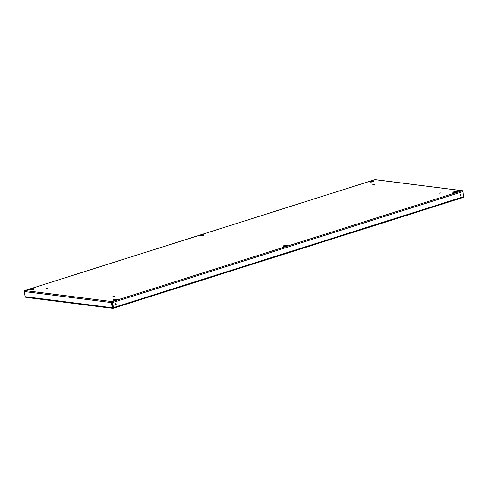 <?xml version="1.0" encoding="UTF-8"?>
<svg xmlns="http://www.w3.org/2000/svg" width="488" height="488" viewBox="0 0 488 488"><rect width="100%" height="100%" fill="white"/><g stroke="black" fill="none" stroke-linecap="round" stroke-linejoin="round"><path stroke-width="0.73" d="M109.434 307.391L109.501 307.922L112.984 308.361A0.836 0.525 -107.6 0 0 113.131 308.349A0.836 0.525 -107.6 0 0 113.429 307.623L112.771 302.499A0.836 0.525 -107.6 0 0 112.118 301.614L112.673 307.623L112.258 307.751L113.063 307.58L112.191 302.157M112.899 306.287L112.514 306.403M24.473 291A0.836 0.525 -107.6 0 1 24.766 290.555A0.836 0.525 -107.6 0 1 24.919 290.543A0.836 0.628 -82.8 0 0 24.4 291.549L25.059 296.673L108.409 307.263L112.258 307.751L111.599 302.621A0.836 0.628 97.2 0 1 112.118 301.614L462.215 190.735A0.836 0.525 72.4 0 1 462.874 191.613L463.527 196.737A0.836 0.525 72.4 0 1 463.234 197.469A0.836 0.525 72.4 0 1 463.081 197.481M46.445 288.359L48.135 288.005L46.445 288.359M112.758 296.783L114.454 296.429L112.758 296.783M440.695 192.919L438.999 193.272L440.695 192.919M117.035 299.205A2.233 0.482 172.7 0 1 117.584 299.449A2.233 0.482 172.7 0 1 115.436 300.212A2.233 0.482 172.7 0 1 113.161 300.016A2.233 0.482 172.7 0 1 114.564 299.376A2.233 0.482 172.7 0 1 117.035 299.205M456.774 191.601A2.233 0.482 172.7 0 1 457.329 191.845A2.233 0.482 172.7 0 1 455.176 192.607A2.233 0.482 172.7 0 1 452.907 192.412A2.233 0.482 172.7 0 1 454.304 191.772A2.233 0.482 172.7 0 1 456.774 191.601M286.901 245.403A2.233 0.482 172.7 0 1 287.456 245.647A2.233 0.482 172.7 0 1 285.309 246.409A2.233 0.482 172.7 0 1 283.034 246.214A2.233 0.482 172.7 0 1 284.431 245.574A2.233 0.482 172.7 0 1 286.901 245.403M373.418 181.017A2.233 0.482 -7.3 0 0 370.947 181.188A2.233 0.482 -7.3 0 0 369.55 181.823A2.233 0.482 -7.3 0 0 371.819 182.018A2.233 0.482 -7.3 0 0 373.973 181.255A2.233 0.482 -7.3 0 0 373.418 181.017M33.678 288.621A2.233 0.482 -7.3 0 0 31.208 288.792A2.233 0.482 -7.3 0 0 29.811 289.427A2.233 0.482 -7.3 0 0 32.08 289.622A2.233 0.482 -7.3 0 0 34.233 288.859A2.233 0.482 -7.3 0 0 33.678 288.621M374.375 184.494L372.686 184.848L374.375 184.494M203.551 234.819A2.233 0.482 -7.3 0 0 201.08 234.99A2.233 0.482 -7.3 0 0 199.677 235.625A2.233 0.482 -7.3 0 0 201.953 235.82A2.233 0.482 -7.3 0 0 204.1 235.057A2.233 0.482 -7.3 0 0 203.551 234.819M117.236 299.766A2.233 0.482 -7.3 0 0 117.102 299.748A2.233 0.482 -7.3 0 0 113.582 300.236M456.975 192.162A2.233 0.482 -7.3 0 0 456.841 192.144A2.233 0.482 -7.3 0 0 453.321 192.632M287.109 245.964A2.233 0.482 -7.3 0 0 286.974 245.946A2.233 0.482 -7.3 0 0 283.449 246.434M369.965 182.042A2.233 0.482 172.7 0 1 373.485 181.554A2.233 0.482 172.7 0 1 373.625 181.579M30.225 289.646A2.233 0.482 172.7 0 1 33.745 289.158A2.233 0.482 172.7 0 1 33.886 289.183M200.098 235.844A2.233 0.482 172.7 0 1 203.618 235.356A2.233 0.482 172.7 0 1 203.752 235.381M374.741 179.743A0.836 0.525 72.4 0 1 374.869 179.669A0.836 0.525 72.4 0 1 375.016 179.657A0.836 0.628 -82.8 0 1 375.425 179.706M115.766 304.805A0.586 0.439 97.2 0 0 115.766 303.658A0.586 0.439 97.2 0 0 115.619 304.823A0.586 0.439 97.2 0 0 115.766 304.805M460.684 195.56A0.586 0.439 -82.8 0 1 460.684 194.413A0.586 0.439 -82.8 0 1 460.684 195.56M115.577 303.689A0.586 0.439 -82.8 0 1 115.442 304.744M460.361 195.499A0.586 0.439 97.2 0 0 460.495 194.444M25.199 296.692A0.836 0.525 -107.6 0 0 25.785 297.29L29.225 297.723M463.496 196.505L462.941 191.345A0.836 0.628 97.2 0 0 462.215 190.735L375.016 179.657L24.919 290.543L112.118 301.614M108.409 307.263A0.836 0.628 97.2 0 0 109.135 307.873L109.483 307.763M29.628 297.778A0.836 0.628 -82.8 0 1 28.902 297.161M112.88 306.129L112.496 306.25M112.466 306.019L112.868 306.074M112.771 302.499L462.874 191.613M463.527 196.737L113.429 307.623M24.4 291.549L111.599 302.621M24.766 290.555L374.869 179.669M463.234 197.469L113.131 308.349M375.223 179.639L462.429 190.71M108.928 307.897L29.42 297.796"/></g></svg>
